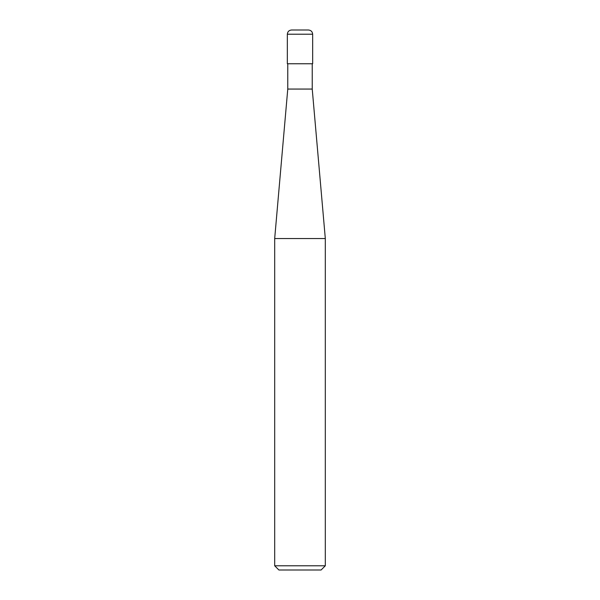 <?xml version="1.0" encoding="UTF-8"?>
<svg xmlns="http://www.w3.org/2000/svg" width="600" height="600" viewBox="0 0 600 600"><rect width="100%" height="100%" fill="white"/><g stroke="black" fill="none" stroke-linecap="round" stroke-linejoin="round"><path stroke-width="0.9" d="M287.34 63.75L312.66 63.75L312.66 34.215C312.405 31.657 311.002 30.247 308.438 30L291.562 30C288.998 30.247 287.595 31.657 287.34 34.215L287.34 63.75L287.34 34.215C287.595 31.657 288.998 30.247 291.562 30L308.438 30C311.002 30.247 312.405 31.657 312.66 34.215L287.34 34.215L312.66 34.215L312.66 63.75L287.34 63.75M278.91 570L321.09 570L325.312 565.785L325.312 238.545L312.233 89.062L312.233 63.75L312.233 89.062L287.767 89.062L274.688 238.545L274.688 565.785L278.91 570L274.688 565.785L274.688 238.545L287.767 89.062L287.767 63.75L287.767 89.062L312.233 89.062L325.312 238.545L274.688 238.545L325.312 238.545L325.312 565.785L274.688 565.785L325.312 565.785L321.09 570L278.91 570"/></g></svg>

